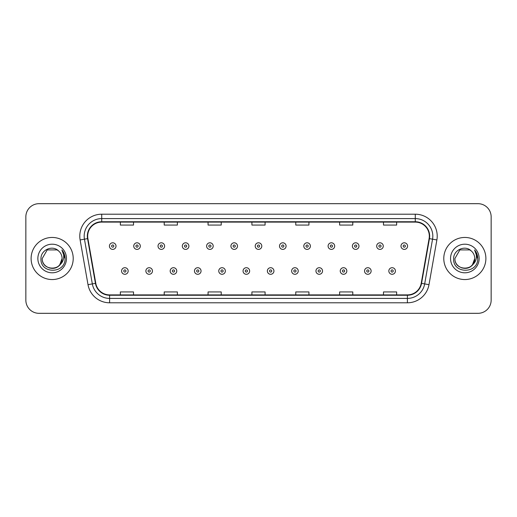 <?xml version="1.0" encoding="UTF-8"?>
<svg xmlns="http://www.w3.org/2000/svg" width="517" height="517" viewBox="0 0 517 517"><rect width="100%" height="100%" fill="white"/><g stroke="black" fill="none" stroke-linecap="round" stroke-linejoin="round"><path stroke-width="0.78" d="M31.11 258.5A21.048 21.048 0 0 0 52.165 279.548A21.048 21.048 0 0 0 73.214 258.5A21.048 21.048 0 0 0 52.165 237.452A21.048 21.048 0 0 0 31.11 258.5A21.048 21.048 0 0 0 52.165 279.548A21.048 21.048 0 0 0 73.214 258.5A21.048 21.048 0 0 0 52.165 237.452A21.048 21.048 0 0 0 31.11 258.5M443.786 258.5A21.048 21.048 0 0 0 464.835 279.548A21.048 21.048 0 0 0 485.89 258.5A21.048 21.048 0 0 0 464.835 237.452A21.048 21.048 0 0 0 443.786 258.5A21.048 21.048 0 0 0 464.835 279.548A21.048 21.048 0 0 0 485.89 258.5A21.048 21.048 0 0 0 464.835 237.452A21.048 21.048 0 0 0 443.786 258.5M87.683 236.133A14.037 14.037 0 0 1 101.72 222.103L415.28 222.103A14.037 14.037 0 0 1 429.104 238.57L421.213 283.303A14.037 14.037 0 0 1 407.396 294.897L109.604 294.897A14.037 14.037 0 0 1 95.787 283.303L87.896 238.57A14.037 14.037 0 0 1 87.683 236.133M87.334 236.133A14.386 14.386 0 0 0 87.554 238.634L95.438 283.361A14.386 14.386 0 0 0 109.604 295.252L407.396 295.252A14.386 14.386 0 0 0 421.562 283.361L429.446 238.634A14.386 14.386 0 0 0 415.28 221.748L101.72 221.748A14.386 14.386 0 0 0 87.334 236.133M80.122 239.94A21.927 21.927 0 0 1 101.72 214.206L415.28 214.206A21.927 21.927 0 0 1 436.878 239.94L428.987 284.673A21.927 21.927 0 0 1 407.396 302.794L109.604 302.794A21.927 21.927 0 0 1 88.013 284.673L80.122 239.94L84.445 239.177A17.539 17.539 0 0 1 101.72 218.594L415.28 218.594A17.539 17.539 0 0 1 432.555 239.177L424.67 283.911A17.539 17.539 0 0 1 407.396 298.406L109.604 298.406A17.539 17.539 0 0 1 92.33 283.911L84.445 239.177A17.539 17.539 0 0 1 84.174 236.133M491.15 216.836A13.158 13.158 0 0 0 477.992 203.679L39.008 203.679A13.158 13.158 0 0 0 25.85 216.836L25.85 300.164A13.158 13.158 0 0 0 39.008 313.321L477.992 313.321A13.158 13.158 0 0 0 491.15 300.164L491.15 216.836L491.15 300.164M421.562 283.361L424.67 283.911L432.555 239.177L436.878 239.94M251.921 222.103L251.921 225.069L265.079 225.069L265.079 222.103M208.067 222.103L208.067 225.069L221.224 225.069L221.224 222.103M164.212 222.103L164.212 225.069L177.37 225.069L177.37 222.103M120.358 222.103L120.358 225.069L133.515 225.069L133.515 222.103M295.776 222.103L295.776 225.069L308.933 225.069L308.933 222.103M339.63 222.103L339.63 225.069L352.788 225.069L352.788 222.103M383.485 222.103L383.485 225.069L396.642 225.069L396.642 222.103M265.079 294.897L265.079 291.931L251.921 291.931L251.921 294.897M221.224 294.897L221.224 291.931L208.067 291.931L208.067 294.897M177.37 294.897L177.37 291.931L164.212 291.931L164.212 294.897M133.515 294.897L133.515 291.931L120.358 291.931L120.358 294.897M308.933 294.897L308.933 291.931L295.776 291.931L295.776 294.897M352.788 294.897L352.788 291.931L339.63 291.931L339.63 294.897M396.642 294.897L396.642 291.931L383.485 291.931L383.485 294.897M25.85 216.836L25.85 300.164M477.992 203.679L39.008 203.679M39.008 313.321L477.992 313.321M116.015 246.092A3.289 3.289 0 0 1 112.725 249.381A3.289 3.289 0 0 1 109.436 246.092A3.289 3.289 0 0 1 112.725 242.803A3.289 3.289 0 0 1 116.015 246.092A3.289 3.289 0 0 0 112.725 242.803A3.289 3.289 0 0 0 109.436 246.092M121.585 270.998A3.289 3.289 0 0 1 124.875 267.709A3.289 3.289 0 0 1 128.164 270.998A3.289 3.289 0 0 1 124.875 274.288A3.289 3.289 0 0 1 121.585 270.998A3.289 3.289 0 0 0 124.875 274.288A3.289 3.289 0 0 0 128.164 270.998M140.314 246.092A3.289 3.289 0 0 1 137.024 249.381A3.289 3.289 0 0 1 133.735 246.092A3.289 3.289 0 0 1 137.024 242.803A3.289 3.289 0 0 1 140.314 246.092A3.289 3.289 0 0 0 137.024 242.803A3.289 3.289 0 0 0 133.735 246.092M164.606 246.092A3.289 3.289 0 0 1 161.317 249.381A3.289 3.289 0 0 1 158.028 246.092A3.289 3.289 0 0 1 161.317 242.803A3.289 3.289 0 0 1 164.606 246.092A3.289 3.289 0 0 0 161.317 242.803A3.289 3.289 0 0 0 158.028 246.092M188.905 246.092A3.289 3.289 0 0 1 185.616 249.381A3.289 3.289 0 0 1 182.327 246.092A3.289 3.289 0 0 1 185.616 242.803A3.289 3.289 0 0 1 188.905 246.092A3.289 3.289 0 0 0 185.616 242.803A3.289 3.289 0 0 0 182.327 246.092M213.198 246.092A3.289 3.289 0 0 1 209.908 249.381A3.289 3.289 0 0 1 206.619 246.092A3.289 3.289 0 0 1 209.908 242.803A3.289 3.289 0 0 1 213.198 246.092A3.289 3.289 0 0 0 209.908 242.803A3.289 3.289 0 0 0 206.619 246.092M145.878 270.998A3.289 3.289 0 0 1 149.167 267.709A3.289 3.289 0 0 1 152.457 270.998A3.289 3.289 0 0 1 149.167 274.288A3.289 3.289 0 0 1 145.878 270.998A3.289 3.289 0 0 0 149.167 274.288A3.289 3.289 0 0 0 152.457 270.998M170.177 270.998A3.289 3.289 0 0 1 173.466 267.709A3.289 3.289 0 0 1 176.756 270.998A3.289 3.289 0 0 1 173.466 274.288A3.289 3.289 0 0 1 170.177 270.998A3.289 3.289 0 0 0 173.466 274.288A3.289 3.289 0 0 0 176.756 270.998M194.47 270.998A3.289 3.289 0 0 1 197.759 267.709A3.289 3.289 0 0 1 201.048 270.998A3.289 3.289 0 0 1 197.759 274.288A3.289 3.289 0 0 1 194.47 270.998A3.289 3.289 0 0 0 197.759 274.288A3.289 3.289 0 0 0 201.048 270.998M49.121 267.935C56.637 269.124 60.961 265.977 62.079 258.5C62.686 271.289 41.644 271.289 42.252 258.5L47.209 249.911L57.122 249.911L58.66 251.01C52.572 244.631 40.862 249.885 40.972 258.5C39.854 273.803 64.67 274.204 65.071 259.243L65.09 258.5C65.052 255.249 63.972 252.393 61.846 249.931C63.462 252.587 64.03 255.443 63.552 258.5C63.093 261.098 61.827 263.224 59.759 264.872A9.913 9.913 0 0 0 62.079 258.5L59.759 264.872C54.498 271.981 41.735 267.431 42.252 258.5L47.209 249.911L57.122 249.911L58.66 251.01L57.122 249.911L47.209 249.911L42.252 258.5C41.644 271.289 62.686 271.289 62.079 258.5L59.733 264.898L62.079 258.5C62.686 271.289 41.644 271.289 42.252 258.5C41.644 271.289 62.686 271.289 62.079 258.5A9.913 9.913 0 0 0 58.66 251.01M37.864 258.5A14.302 14.302 0 0 0 52.165 272.802A14.302 14.302 0 0 0 66.46 258.5A14.302 14.302 0 0 0 52.165 244.198A14.302 14.302 0 0 0 37.864 258.5M61.943 250.041L65.084 258.875M461.791 267.935C469.313 269.124 473.63 265.977 474.748 258.5C475.356 271.289 454.314 271.289 454.921 258.5L459.878 249.911L454.921 258.5L459.878 249.911L469.791 249.911L471.33 251.01C465.248 244.631 453.532 249.885 453.642 258.5C452.53 273.803 477.346 274.204 477.747 259.243L477.766 258.5C477.727 255.249 476.648 252.393 474.522 249.931C476.138 252.587 476.706 255.443 476.228 258.5C475.769 261.098 474.503 263.224 472.435 264.872A9.913 9.913 0 0 0 474.748 258.5L472.435 264.872C467.174 271.981 454.404 267.431 454.921 258.5C454.314 271.289 475.356 271.289 474.748 258.5L472.409 264.898L474.748 258.5C475.356 271.289 454.314 271.289 454.921 258.5C454.314 271.289 475.356 271.289 474.748 258.5A9.913 9.913 0 0 0 471.33 251.01M450.54 258.5A14.302 14.302 0 0 0 464.835 272.802A14.302 14.302 0 0 0 479.136 258.5A14.302 14.302 0 0 0 464.835 244.198A14.302 14.302 0 0 0 450.54 258.5M477.766 258.5L474.709 250.157M474.619 250.041L477.76 258.875M237.49 246.092A3.289 3.289 0 0 1 234.207 249.381A3.289 3.289 0 0 1 230.918 246.092A3.289 3.289 0 0 1 234.207 242.803A3.289 3.289 0 0 1 237.49 246.092A3.289 3.289 0 0 0 234.207 242.803A3.289 3.289 0 0 0 230.918 246.092M261.789 246.092A3.289 3.289 0 0 1 258.5 249.381A3.289 3.289 0 0 1 255.211 246.092A3.289 3.289 0 0 1 258.5 242.803A3.289 3.289 0 0 1 261.789 246.092A3.289 3.289 0 0 0 258.5 242.803A3.289 3.289 0 0 0 255.211 246.092M286.082 246.092A3.289 3.289 0 0 1 282.793 249.381A3.289 3.289 0 0 1 279.51 246.092A3.289 3.289 0 0 1 282.793 242.803A3.289 3.289 0 0 1 286.082 246.092A3.289 3.289 0 0 0 282.793 242.803A3.289 3.289 0 0 0 279.51 246.092M218.769 270.998A3.289 3.289 0 0 1 222.058 267.709A3.289 3.289 0 0 1 225.347 270.998A3.289 3.289 0 0 1 222.058 274.288A3.289 3.289 0 0 1 218.769 270.998A3.289 3.289 0 0 0 222.058 274.288A3.289 3.289 0 0 0 225.347 270.998M243.061 270.998A3.289 3.289 0 0 1 246.35 267.709A3.289 3.289 0 0 1 249.64 270.998A3.289 3.289 0 0 1 246.35 274.288A3.289 3.289 0 0 1 243.061 270.998A3.289 3.289 0 0 0 246.35 274.288A3.289 3.289 0 0 0 249.64 270.998M267.36 270.998A3.289 3.289 0 0 1 270.649 267.709A3.289 3.289 0 0 1 273.939 270.998A3.289 3.289 0 0 1 270.649 274.288A3.289 3.289 0 0 1 267.36 270.998A3.289 3.289 0 0 0 270.649 274.288A3.289 3.289 0 0 0 273.939 270.998M310.381 246.092A3.289 3.289 0 0 1 307.092 249.381A3.289 3.289 0 0 1 303.802 246.092A3.289 3.289 0 0 1 307.092 242.803A3.289 3.289 0 0 1 310.381 246.092A3.289 3.289 0 0 0 307.092 242.803A3.289 3.289 0 0 0 303.802 246.092M334.673 246.092A3.289 3.289 0 0 1 331.384 249.381A3.289 3.289 0 0 1 328.095 246.092A3.289 3.289 0 0 1 331.384 242.803A3.289 3.289 0 0 1 334.673 246.092A3.289 3.289 0 0 0 331.384 242.803A3.289 3.289 0 0 0 328.095 246.092M358.972 246.092A3.289 3.289 0 0 1 355.683 249.381A3.289 3.289 0 0 1 352.394 246.092A3.289 3.289 0 0 1 355.683 242.803A3.289 3.289 0 0 1 358.972 246.092A3.289 3.289 0 0 0 355.683 242.803A3.289 3.289 0 0 0 352.394 246.092M383.265 246.092A3.289 3.289 0 0 1 379.976 249.381A3.289 3.289 0 0 1 376.686 246.092A3.289 3.289 0 0 1 379.976 242.803A3.289 3.289 0 0 1 383.265 246.092A3.289 3.289 0 0 0 379.976 242.803A3.289 3.289 0 0 0 376.686 246.092M407.564 246.092A3.289 3.289 0 0 1 404.275 249.381A3.289 3.289 0 0 1 400.985 246.092A3.289 3.289 0 0 1 404.275 242.803A3.289 3.289 0 0 1 407.564 246.092A3.289 3.289 0 0 0 404.275 242.803A3.289 3.289 0 0 0 400.985 246.092M291.653 270.998A3.289 3.289 0 0 1 294.942 267.709A3.289 3.289 0 0 1 298.231 270.998A3.289 3.289 0 0 1 294.942 274.288A3.289 3.289 0 0 1 291.653 270.998A3.289 3.289 0 0 0 294.942 274.288A3.289 3.289 0 0 0 298.231 270.998M315.952 270.998A3.289 3.289 0 0 1 319.241 267.709A3.289 3.289 0 0 1 322.53 270.998A3.289 3.289 0 0 1 319.241 274.288A3.289 3.289 0 0 1 315.952 270.998A3.289 3.289 0 0 0 319.241 274.288A3.289 3.289 0 0 0 322.53 270.998M340.244 270.998A3.289 3.289 0 0 1 343.534 267.709A3.289 3.289 0 0 1 346.823 270.998A3.289 3.289 0 0 1 343.534 274.288A3.289 3.289 0 0 1 340.244 270.998A3.289 3.289 0 0 0 343.534 274.288A3.289 3.289 0 0 0 346.823 270.998M364.543 270.998A3.289 3.289 0 0 1 367.833 267.709A3.289 3.289 0 0 1 371.122 270.998A3.289 3.289 0 0 1 367.833 274.288A3.289 3.289 0 0 1 364.543 270.998A3.289 3.289 0 0 0 367.833 274.288A3.289 3.289 0 0 0 371.122 270.998M388.836 270.998A3.289 3.289 0 0 1 392.125 267.709A3.289 3.289 0 0 1 395.415 270.998A3.289 3.289 0 0 1 392.125 274.288A3.289 3.289 0 0 1 388.836 270.998A3.289 3.289 0 0 0 392.125 274.288A3.289 3.289 0 0 0 395.415 270.998M415.28 214.206L415.28 221.748M84.445 239.177L87.554 238.634M109.604 302.794L109.604 295.252M407.396 295.252L407.396 302.794M88.013 284.673L95.438 283.361M429.446 238.634L432.555 239.177M101.72 214.206L101.72 221.748M424.67 283.911L428.987 284.673M111.633 246.092A1.099 1.099 0 0 0 112.725 247.184A1.099 1.099 0 0 0 113.824 246.092A1.099 1.099 0 0 0 112.725 244.993A1.099 1.099 0 0 0 111.633 246.092M125.974 270.998A1.099 1.099 0 0 0 124.875 269.9A1.099 1.099 0 0 0 123.776 270.998A1.099 1.099 0 0 0 124.875 272.097A1.099 1.099 0 0 0 125.974 270.998M135.926 246.092A1.099 1.099 0 0 0 137.024 247.184A1.099 1.099 0 0 0 138.117 246.092A1.099 1.099 0 0 0 137.024 244.993A1.099 1.099 0 0 0 135.926 246.092M160.218 246.092A1.099 1.099 0 0 0 161.317 247.184A1.099 1.099 0 0 0 162.416 246.092A1.099 1.099 0 0 0 161.317 244.993A1.099 1.099 0 0 0 160.218 246.092M184.517 246.092A1.099 1.099 0 0 0 185.616 247.184A1.099 1.099 0 0 0 186.708 246.092A1.099 1.099 0 0 0 185.616 244.993A1.099 1.099 0 0 0 184.517 246.092M208.81 246.092A1.099 1.099 0 0 0 209.908 247.184A1.099 1.099 0 0 0 211.007 246.092A1.099 1.099 0 0 0 209.908 244.993A1.099 1.099 0 0 0 208.81 246.092M150.266 270.998A1.099 1.099 0 0 0 149.167 269.9A1.099 1.099 0 0 0 148.075 270.998A1.099 1.099 0 0 0 149.167 272.097A1.099 1.099 0 0 0 150.266 270.998M174.559 270.998A1.099 1.099 0 0 0 173.466 269.9A1.099 1.099 0 0 0 172.368 270.998A1.099 1.099 0 0 0 173.466 272.097A1.099 1.099 0 0 0 174.559 270.998M198.858 270.998A1.099 1.099 0 0 0 197.759 269.9A1.099 1.099 0 0 0 196.667 270.998A1.099 1.099 0 0 0 197.759 272.097A1.099 1.099 0 0 0 198.858 270.998M233.109 246.092A1.099 1.099 0 0 0 234.207 247.184A1.099 1.099 0 0 0 235.3 246.092A1.099 1.099 0 0 0 234.207 244.993A1.099 1.099 0 0 0 233.109 246.092M257.401 246.092A1.099 1.099 0 0 0 258.5 247.184A1.099 1.099 0 0 0 259.599 246.092A1.099 1.099 0 0 0 258.5 244.993A1.099 1.099 0 0 0 257.401 246.092M281.7 246.092A1.099 1.099 0 0 0 282.793 247.184A1.099 1.099 0 0 0 283.891 246.092A1.099 1.099 0 0 0 282.793 244.993A1.099 1.099 0 0 0 281.7 246.092M223.15 270.998A1.099 1.099 0 0 0 222.058 269.9A1.099 1.099 0 0 0 220.959 270.998A1.099 1.099 0 0 0 222.058 272.097A1.099 1.099 0 0 0 223.15 270.998M247.449 270.998A1.099 1.099 0 0 0 246.35 269.9A1.099 1.099 0 0 0 245.258 270.998A1.099 1.099 0 0 0 246.35 272.097A1.099 1.099 0 0 0 247.449 270.998M271.742 270.998A1.099 1.099 0 0 0 270.649 269.9A1.099 1.099 0 0 0 269.551 270.998A1.099 1.099 0 0 0 270.649 272.097A1.099 1.099 0 0 0 271.742 270.998M305.993 246.092A1.099 1.099 0 0 0 307.092 247.184A1.099 1.099 0 0 0 308.19 246.092A1.099 1.099 0 0 0 307.092 244.993A1.099 1.099 0 0 0 305.993 246.092M330.292 246.092A1.099 1.099 0 0 0 331.384 247.184A1.099 1.099 0 0 0 332.483 246.092A1.099 1.099 0 0 0 331.384 244.993A1.099 1.099 0 0 0 330.292 246.092M354.584 246.092A1.099 1.099 0 0 0 355.683 247.184A1.099 1.099 0 0 0 356.782 246.092A1.099 1.099 0 0 0 355.683 244.993A1.099 1.099 0 0 0 354.584 246.092M378.883 246.092A1.099 1.099 0 0 0 379.976 247.184A1.099 1.099 0 0 0 381.074 246.092A1.099 1.099 0 0 0 379.976 244.993A1.099 1.099 0 0 0 378.883 246.092M403.176 246.092A1.099 1.099 0 0 0 404.275 247.184A1.099 1.099 0 0 0 405.367 246.092A1.099 1.099 0 0 0 404.275 244.993A1.099 1.099 0 0 0 403.176 246.092M296.041 270.998A1.099 1.099 0 0 0 294.942 269.9A1.099 1.099 0 0 0 293.85 270.998A1.099 1.099 0 0 0 294.942 272.097A1.099 1.099 0 0 0 296.041 270.998M320.333 270.998A1.099 1.099 0 0 0 319.241 269.9A1.099 1.099 0 0 0 318.142 270.998A1.099 1.099 0 0 0 319.241 272.097A1.099 1.099 0 0 0 320.333 270.998M344.632 270.998A1.099 1.099 0 0 0 343.534 269.9A1.099 1.099 0 0 0 342.441 270.998A1.099 1.099 0 0 0 343.534 272.097A1.099 1.099 0 0 0 344.632 270.998M368.925 270.998A1.099 1.099 0 0 0 367.833 269.9A1.099 1.099 0 0 0 366.734 270.998A1.099 1.099 0 0 0 367.833 272.097A1.099 1.099 0 0 0 368.925 270.998M393.224 270.998A1.099 1.099 0 0 0 392.125 269.9A1.099 1.099 0 0 0 391.026 270.998A1.099 1.099 0 0 0 392.125 272.097A1.099 1.099 0 0 0 393.224 270.998"/></g></svg>
